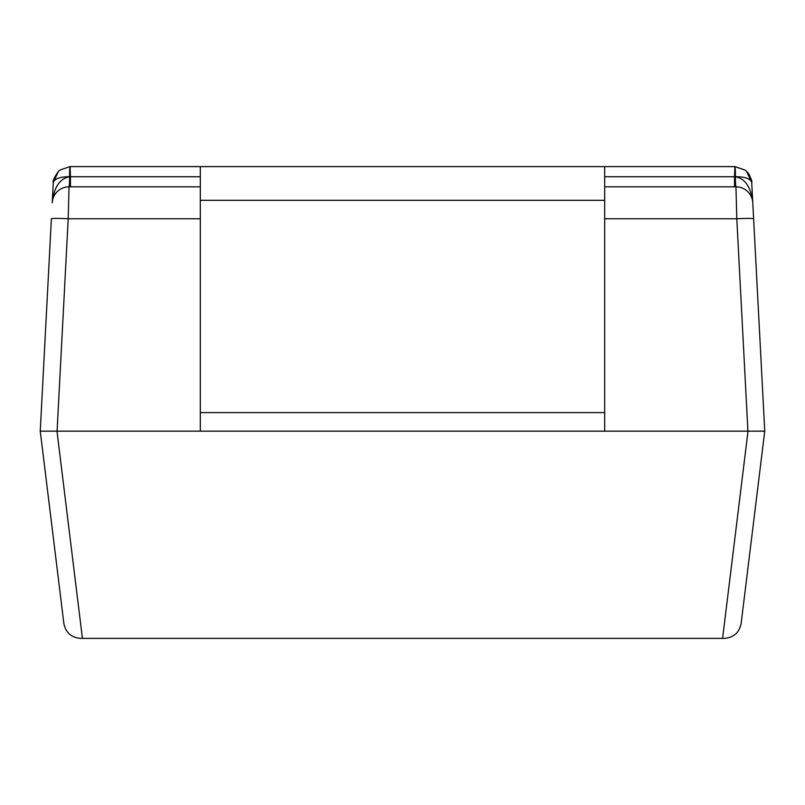 <?xml version="1.0" encoding="UTF-8"?>
<svg xmlns="http://www.w3.org/2000/svg" width="805" height="805" viewBox="0 0 805 805"><rect width="100%" height="100%" fill="white"/><g stroke="black" fill="none" stroke-linecap="round" stroke-linejoin="round"><path stroke-width="1.21" d="M52.395 201.049L52.214 202.8C53.975 187.253 59.761 178.569 69.572 176.758L70.458 176.728L70.105 166.615L735.106 166.615L745.148 170.097L746.497 171.244L751.719 182.584C750.572 178.73 745.148 176.768 735.428 176.698L734.542 176.728L735.428 176.758C745.239 178.569 751.025 187.253 752.786 202.8L752.605 201.049M748.217 173.156L746.497 171.244C750.713 177.301 752.454 181.075 751.719 182.584L746.497 171.244L745.148 170.097L734.895 166.615A10.113 0.533 90 0 1 735.428 176.698L734.542 176.728L734.542 186.83M751.719 182.584L764.75 431.148L741.123 623.593C739.211 632.66 733.637 637.59 724.399 638.385L722.578 638.385L748.026 431.148L764.75 431.148L753.621 218.769A16.845 0.886 177 0 0 736.796 218.769L735.961 186.83A16.845 16.845 0 0 1 752.786 202.8L753.621 218.769M737.712 186.931L735.961 186.83A16.845 16.845 0 0 1 752.786 202.8L752.776 202.649M735.428 176.758A10.113 0.533 -90 0 0 735.961 186.83L604.686 186.83M69.572 176.758A10.113 0.533 -90 0 1 69.039 186.83L67.288 186.931M70.105 166.615L70.105 166.615A10.113 0.533 90 0 0 69.572 176.698L70.458 176.728L70.458 186.83M734.895 166.615L734.542 176.728L604.686 176.728M69.894 166.615L59.852 170.097L58.503 171.244L53.281 182.584L58.503 171.244L59.852 170.097L69.894 166.615L59.852 170.097M69.572 176.698C59.852 176.768 54.428 178.73 53.281 182.584L52.214 202.8A16.845 16.845 0 0 1 69.039 186.83L200.314 186.83M200.314 218.769L68.204 218.769L69.039 186.83M724.399 638.385C733.637 637.59 739.211 632.66 741.123 623.593M764.005 431.289L763.241 431.329M80.601 638.385C71.363 637.59 65.789 632.66 63.877 623.593L40.25 431.148L63.877 623.593C65.789 632.66 71.363 637.59 80.601 638.385L722.578 638.385M748.026 431.148L57.075 431.148L68.204 218.769A16.845 0.886 -177 0 0 51.379 218.769L40.25 431.148L56.974 431.148L82.422 638.385M51.379 218.769L40.25 431.148M200.314 431.148L200.314 166.615M604.686 166.615L604.686 431.148M70.458 176.728L200.314 176.728M747.926 431.148L736.796 218.769L604.686 218.769M604.686 412.613L200.314 412.613M200.314 200.314L604.686 200.314M745.148 170.097L735.106 166.615M53.533 180.431L53.281 182.554M58.503 171.244C54.287 177.392 52.536 181.175 53.281 182.584M748.439 173.457L749.646 175.339M751.659 181.749L751.719 182.554"/></g></svg>

